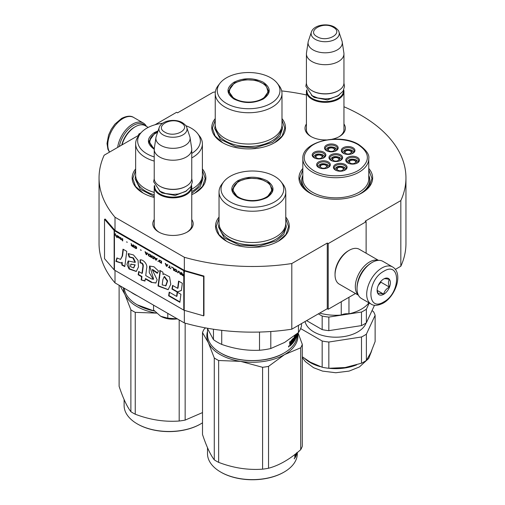 <?xml version="1.0" encoding="UTF-8"?>
<svg xmlns="http://www.w3.org/2000/svg" width="505" height="505" viewBox="0 0 505 505"><rect width="100%" height="100%" fill="white"/><g stroke="black" fill="none" stroke-linecap="round" stroke-linejoin="round"><path stroke-width="0.76" d="M115.014 270.427L115.014 282.901A153.451 88.596 180 0 1 99.049 243.549L99.049 177.893A153.451 88.596 180 0 0 115.014 217.245L184.344 257.272A153.451 88.596 180 0 0 291.802 263.534L327.272 243.056L328.218 243.606L366.125 221.72L365.178 221.171L400.831 200.586L400.831 266.242L395.339 269.411M154.984 124.773L176.592 112.293L177.539 112.842L213.198 92.257A153.451 88.596 180 0 1 215.351 91.935M281.689 90.919A153.451 88.596 180 0 1 306.421 94.953M343.949 106.751A153.451 88.596 180 0 1 405.951 177.893A153.451 88.596 180 0 1 400.831 200.586M139.538 134.671L138.686 134.178L140.964 132.865M139.374 134.879L104.169 155.205A153.451 88.596 180 0 0 99.049 177.893M191.755 219.505A20.181 11.653 180 0 1 187.267 232.035L187.267 232.035A20.181 11.653 180 0 1 158.721 232.035A20.181 11.653 180 0 1 154.227 219.505M343.949 123.978A20.181 11.653 180 0 1 339.455 136.508L339.455 136.508A20.181 11.653 180 0 1 332.138 139.21M326.337 139.904A20.181 11.653 180 0 1 310.916 136.508A20.181 11.653 180 0 1 306.421 123.978M302.83 168.436A36.852 21.279 -0 0 0 309.735 192.992A36.852 21.279 -0 0 0 361.858 192.992A36.852 21.279 -0 0 0 368.764 168.436M215.244 118.58A36.852 21.279 -0 0 0 222.553 142.662A36.852 21.279 -0 0 0 274.676 142.662A36.852 21.279 -0 0 0 281.986 118.58M135.643 168.916A36.852 21.279 -0 0 0 142.953 192.992A36.852 21.279 -0 0 0 154.227 197.442M191.755 194.69A36.852 21.279 -0 0 0 195.075 192.992A36.852 21.279 -0 0 0 202.385 168.916M219.037 217.062A36.852 21.279 -0 0 0 226.347 241.144A36.852 21.279 -0 0 0 278.463 241.144A36.852 21.279 -0 0 0 285.773 217.062M405.951 177.893L405.951 243.549A153.451 88.596 180 0 1 400.831 266.242M138.686 134.178L138.686 135.277M115.014 217.245L115.014 230.375A0.802 0.467 180 0 1 114.862 230.255L105.242 219.05L104.522 219.252L104.522 258.648L114.143 269.853A1.61 0.928 0 0 0 114.446 270.099L183.776 310.12A1.61 0.928 0 0 0 184.199 310.297L203.61 315.852L203.61 276.462L184.199 270.907A1.61 0.928 180 0 1 183.776 270.731L114.446 230.703A1.61 0.928 180 0 1 114.143 230.457L104.522 219.252M184.344 310.341L184.344 322.929L115.014 282.901M184.344 257.272L184.344 270.402L115.014 230.375M291.802 263.534L291.802 329.191A153.451 88.596 180 0 1 184.344 322.929M291.802 329.191L327.272 308.713L327.272 243.056M328.218 243.606L328.218 309.262L327.272 308.713M355.495 293.512L328.218 309.262M366.125 221.72L366.125 253.22M191.755 223.885A18.843 10.876 180 0 1 191.837 224.895A18.843 10.876 180 0 1 186.774 232.313M159.208 232.313A18.843 10.876 180 0 1 154.151 224.895A18.843 10.876 180 0 1 154.227 223.885M343.949 128.358A18.843 10.876 180 0 1 344.025 129.362A18.843 10.876 180 0 1 338.969 136.786M311.402 136.786A18.843 10.876 180 0 1 306.339 129.362A18.843 10.876 180 0 1 306.421 128.358M368.764 175.355A34.043 19.651 180 0 1 369.837 180.247A34.043 19.651 180 0 1 360.822 193.566M302.83 175.355A34.043 19.651 -0 0 0 301.756 180.247A34.043 19.651 -0 0 0 310.771 193.566M222.793 142.795L215.124 136.066L212.428 128.163L215.244 120.083M281.986 120.083L284.801 128.163L282.106 136.066L274.436 142.795M309.975 193.131L302.306 186.402L299.616 178.499L302.83 169.888M368.764 169.888L371.983 178.499L369.294 186.402L361.618 193.131M285.773 218.564L288.589 226.644L285.899 234.547L278.223 241.276M226.587 241.276L218.911 234.547L216.222 226.644L219.037 218.564M202.385 170.419L205.194 178.499L202.505 186.402L194.835 193.131M143.193 193.131L135.517 186.402L132.828 178.499L135.643 170.419M119.344 146.444A20.37 11.76 -60 0 1 133.383 125.423A20.37 11.76 -60 0 1 145.093 125.612M117.659 147.416A21.444 12.379 -60 0 1 132.619 124.11A21.444 12.379 -60 0 1 143.344 123.05A21.444 12.379 -60 0 1 146.406 126.364M392.574 266.943L382.91 261.363A21.444 12.379 120 0 0 372.185 262.423L371.427 262.865A20.37 11.76 120 0 0 357.029 287.812L357.029 288.69A21.444 12.379 120 0 0 361.466 298.505L371.131 304.086C373.845 306.036 377.86 305.721 383.194 303.151C395.667 296.328 403.571 273.205 392.574 266.943A21.444 12.379 120 0 0 381.856 268.003A21.444 12.379 120 0 0 367.848 286.903A21.444 12.379 120 0 0 371.131 304.086M371.427 262.865L372.185 262.423A21.444 12.379 120 0 0 357.029 288.69M383.749 271.286C366.636 280.224 366.636 312.759 383.749 301.927C400.863 292.995 400.863 260.46 383.749 271.286M383.749 278.949A9.38 5.416 120 0 0 377.115 290.438A9.38 5.416 120 0 0 383.749 294.27A9.38 5.416 120 0 0 390.384 282.781A9.38 5.416 120 0 0 383.749 278.949M377.134 289.876L377.992 293.645C378.718 293.134 380.612 293.304 383.68 294.15C384.406 291.114 386.3 288.759 389.368 287.074C388.194 283.873 388.194 281.348 389.368 279.492C386.3 278.646 384.406 278.482 383.68 278.987M383.68 294.15L377.178 290.394M389.368 287.074L380.909 282.194L380.909 281.329M380.025 282.415A8.042 4.64 120 0 1 378.258 285.476L380.909 282.194M148.218 127.412L145.326 125.745A20.105 11.609 120 0 0 135.277 126.742L134.33 127.285A18.761 10.832 120 0 0 121.737 145.061M134.33 127.285L135.277 126.742A20.105 11.609 120 0 0 122.014 144.897M378.207 260.391A20.105 11.609 120 0 0 369.534 261.988A20.105 11.609 120 0 0 356.783 278.514A20.105 11.609 120 0 0 358.272 294.92M378.51 260.372L359.308 249.281A20.105 11.609 120 0 0 349.258 250.278L348.305 250.827A18.761 10.832 120 0 0 335.042 273.805L335.042 274.897A20.105 11.609 120 0 0 339.202 284.1L358.405 295.191M349.258 250.278A20.105 11.609 120 0 0 349.252 250.278A20.105 11.609 120 0 0 335.042 274.897M367.823 265.472A18.761 10.832 120 0 0 357.483 283.387M343.949 130.372L343.949 91.506A18.761 10.832 -0 0 1 332.366 101.511A18.761 10.832 -0 0 1 311.92 99.163A18.761 10.832 180 0 1 306.421 91.506A18.761 10.832 180 0 1 306.623 89.922M343.949 91.506A18.761 10.832 -0 0 0 343.747 89.922M343.394 90.641A18.224 10.523 -0 0 1 332.498 100.703A18.224 10.523 -0 0 1 312.298 98.507A18.224 10.523 180 0 1 306.971 90.641M312.298 90.849L311.92 90.629L312.298 90.849A18.224 10.523 -0 0 0 338.072 90.849A18.224 10.523 -0 0 0 338.262 90.736M338.072 90.849L338.451 90.629A18.761 10.832 -0 0 1 311.92 90.629A18.761 10.832 180 0 1 306.421 82.971L306.421 53.865A18.761 10.832 180 0 1 306.491 52.924L308.132 42.06A17.119 9.885 180 0 1 308.378 41.044L311.383 32.061A14.058 8.118 0 0 0 315.246 39.34A14.058 8.118 -0 0 0 331.779 40.766A14.058 8.118 -0 0 0 338.988 32.061L341.992 41.044A17.119 9.885 -0 0 1 342.238 42.06L343.873 52.924A18.761 10.832 -0 0 1 343.949 53.865A18.761 10.832 -0 0 1 332.366 63.87A18.761 10.832 -0 0 1 311.92 61.522A18.761 10.832 180 0 1 306.421 53.865M338.451 90.629A18.761 10.832 -0 0 0 343.949 82.971L343.949 53.865M342.238 42.06A17.119 9.885 -0 0 1 332.416 51.876A17.119 9.885 -0 0 1 313.081 49.907A17.119 9.885 180 0 1 308.132 42.06M191.755 225.899L191.755 187.033A18.761 10.832 -0 0 1 180.171 197.038A18.761 10.832 -0 0 1 159.725 194.69A18.761 10.832 180 0 1 154.227 187.033A18.761 10.832 180 0 1 154.429 185.449M191.755 187.033A18.761 10.832 -0 0 0 191.553 185.449M191.206 186.168A18.224 10.523 -0 0 1 180.304 196.23A18.224 10.523 -0 0 1 160.104 194.034A18.224 10.523 180 0 1 154.782 186.168M160.104 186.377L159.725 186.156L160.104 186.377A18.224 10.523 -0 0 0 185.878 186.377A18.224 10.523 -0 0 0 186.067 186.263M185.878 186.377L186.257 186.156A18.761 10.832 -0 0 1 159.725 186.156A18.761 10.832 180 0 1 154.227 178.499L154.227 149.392A18.761 10.832 180 0 1 154.303 148.451L155.938 137.587A17.119 9.885 180 0 1 156.184 136.571L159.189 127.588A14.058 8.118 0 0 0 163.052 134.867A14.058 8.118 -0 0 0 179.584 136.293A14.058 8.118 -0 0 0 186.793 127.588L189.798 136.571A17.119 9.885 -0 0 1 190.044 137.587L191.685 148.451A18.761 10.832 -0 0 1 191.755 149.392A18.761 10.832 -0 0 1 180.171 159.397A18.761 10.832 -0 0 1 159.725 157.049A18.761 10.832 180 0 1 154.227 149.392M186.257 186.156A18.761 10.832 -0 0 0 191.755 178.499L191.755 149.392M190.044 137.587A17.119 9.885 -0 0 1 180.222 147.403A17.119 9.885 -0 0 1 160.887 145.434A17.119 9.885 180 0 1 155.938 137.587M160.672 316.263C165.476 318.863 171.088 319.728 177.501 318.863L167.786 318.169L160.672 316.263L153.558 309.956L153.558 305.153M167.786 313.365L167.786 318.169M324.387 157.276A5.359 3.093 -0 0 0 324.387 157.213C324.646 156.727 324.09 155.919 322.708 154.782C317.904 153.217 314.893 154.025 313.662 157.213A5.359 3.093 -0 0 0 313.668 157.276M323.238 158.134L322.436 154.808L316.111 154.555L314.811 158.134M316.843 158.033A3.08 1.78 180 0 1 315.941 156.777A3.08 1.78 180 0 1 317.847 155.13A3.08 1.78 180 0 1 321.205 155.515A3.08 1.78 -0 0 1 322.108 156.777A3.08 1.78 -0 0 1 320.202 158.418A3.08 1.78 -0 0 1 316.843 158.033M341.159 159.851A5.359 3.093 -0 0 0 341.159 159.782C341.424 159.302 340.862 158.488 339.48 157.352C334.676 155.786 331.665 156.601 330.44 159.782A5.359 3.093 -0 0 0 330.44 159.851M340.01 160.704L339.209 157.377L332.89 157.124L331.583 160.704M333.616 160.603A3.08 1.78 180 0 1 332.713 159.346A3.08 1.78 180 0 1 334.619 157.705A3.08 1.78 180 0 1 337.978 158.09A3.08 1.78 -0 0 1 338.88 159.346A3.08 1.78 -0 0 1 336.98 160.994A3.08 1.78 -0 0 1 333.616 160.603M345.609 169.535A5.359 3.093 -0 0 0 345.616 169.472C345.874 168.986 345.313 168.171 343.93 167.035C339.133 165.47 336.115 166.284 334.891 169.472A5.359 3.093 -0 0 0 334.891 169.535M344.467 170.387L343.665 167.06L337.34 166.808L336.04 170.387M338.072 170.292A3.08 1.78 180 0 1 337.17 169.03A3.08 1.78 180 0 1 339.07 167.389A3.08 1.78 180 0 1 342.434 167.774A3.08 1.78 -0 0 1 343.337 169.03A3.08 1.78 -0 0 1 341.43 170.677A3.08 1.78 -0 0 1 338.072 170.292M353.475 152.737A5.359 3.093 -0 0 0 353.481 152.674C353.74 152.188 353.178 151.374 351.796 150.237C346.998 148.678 343.987 149.486 342.756 152.674A5.359 3.093 -0 0 0 342.756 152.737M352.332 153.589L351.53 150.263L345.205 150.017L343.905 153.589M345.938 153.495A3.08 1.78 180 0 1 345.035 152.232A3.08 1.78 180 0 1 346.941 150.591A3.08 1.78 180 0 1 350.3 150.976A3.08 1.78 -0 0 1 351.202 152.232A3.08 1.78 -0 0 1 349.296 153.88A3.08 1.78 -0 0 1 345.938 153.495M336.702 150.168A5.359 3.093 -0 0 0 336.702 150.099C336.968 149.619 336.406 148.805 335.023 147.668C330.226 146.103 327.208 146.917 325.984 150.099A5.359 3.093 -0 0 0 325.984 150.168M335.56 151.02L334.758 147.694L328.433 147.441L327.133 151.02M329.165 150.919A3.08 1.78 180 0 1 328.263 149.663A3.08 1.78 180 0 1 330.163 148.022A3.08 1.78 180 0 1 333.521 148.407A3.08 1.78 -0 0 1 334.43 149.663A3.08 1.78 -0 0 1 332.524 151.304A3.08 1.78 -0 0 1 329.165 150.919M357.931 162.421A5.359 3.093 -0 0 0 357.931 162.357C358.197 161.871 357.635 161.063 356.252 159.921C351.448 158.362 348.437 159.17 347.213 162.357A5.359 3.093 -0 0 0 347.213 162.421M356.783 163.273L355.981 159.946L349.662 159.7L348.355 163.273M350.394 163.178A3.08 1.78 180 0 1 349.492 161.916A3.08 1.78 180 0 1 351.392 160.274A3.08 1.78 180 0 1 354.75 160.659A3.08 1.78 -0 0 1 355.653 161.916A3.08 1.78 -0 0 1 353.752 163.563A3.08 1.78 -0 0 1 350.394 163.178M328.837 166.959A5.359 3.093 -0 0 0 328.837 166.896C329.102 166.41 328.54 165.602 327.158 164.466C322.36 162.9 319.343 163.715 318.118 166.896A5.359 3.093 -0 0 0 318.118 166.959M327.695 167.818L326.893 164.491L320.568 164.239L319.267 167.818M321.3 167.717A3.08 1.78 180 0 1 320.397 166.461A3.08 1.78 180 0 1 322.297 164.813A3.08 1.78 180 0 1 325.656 165.204A3.08 1.78 -0 0 1 326.558 166.461A3.08 1.78 -0 0 1 324.658 168.102A3.08 1.78 -0 0 1 321.3 167.717M331.267 160.552A6.028 3.484 180 0 1 329.765 158.254A6.028 3.484 180 0 1 331.533 155.792A6.028 3.484 180 0 1 338.104 155.035A6.028 3.484 180 0 1 341.828 158.254A6.028 3.484 180 0 1 340.332 160.552M330.964 154.808A6.836 3.945 180 0 1 340.629 154.808A6.836 3.945 180 0 1 340.629 160.388L340.629 160.388A6.836 3.945 180 0 1 330.964 160.388A6.836 3.945 180 0 1 330.964 154.808M343.589 153.438A6.028 3.484 180 0 1 342.087 151.14A6.028 3.484 180 0 1 343.855 148.678A6.028 3.484 180 0 1 350.426 147.921A6.028 3.484 180 0 1 354.15 151.14A6.028 3.484 180 0 1 352.648 153.438M343.286 147.694A6.836 3.945 180 0 1 352.951 147.694A6.836 3.945 180 0 1 352.951 153.274L352.951 153.274A6.836 3.945 180 0 1 343.286 153.274A6.836 3.945 180 0 1 343.286 147.694M348.04 163.121A6.028 3.484 180 0 1 346.544 160.824A6.028 3.484 180 0 1 348.305 158.362A6.028 3.484 180 0 1 354.882 157.611A6.028 3.484 180 0 1 358.601 160.824A6.028 3.484 180 0 1 357.104 163.121M347.737 157.377A6.836 3.945 180 0 1 357.407 157.377A6.836 3.945 180 0 1 357.407 162.957L357.407 162.957A6.836 3.945 180 0 1 347.737 162.957A6.836 3.945 180 0 1 347.737 157.377M335.875 150.869A6.028 3.484 -0 0 0 337.378 148.571A6.028 3.484 -0 0 0 333.653 145.352A6.028 3.484 -0 0 0 327.082 146.109A6.028 3.484 -0 0 0 325.315 148.571A6.028 3.484 -0 0 0 326.811 150.869M336.178 150.705L336.178 150.705A6.836 3.945 -0 0 0 336.178 145.124A6.836 3.945 -0 0 0 326.514 145.124A6.836 3.945 -0 0 0 326.514 150.705A6.836 3.945 -0 0 0 336.178 150.705M328.01 167.666A6.028 3.484 -0 0 0 329.512 165.369A6.028 3.484 -0 0 0 325.788 162.149A6.028 3.484 -0 0 0 319.217 162.9A6.028 3.484 -0 0 0 317.449 165.369A6.028 3.484 -0 0 0 318.945 167.666M318.649 161.916A6.836 3.945 -0 0 0 318.649 167.502A6.836 3.945 -0 0 0 328.313 167.502L328.313 167.502A6.836 3.945 -0 0 0 328.313 161.916A6.836 3.945 -0 0 0 318.649 161.916M344.782 170.236A6.028 3.484 -0 0 0 346.285 167.938A6.028 3.484 -0 0 0 342.56 164.718A6.028 3.484 -0 0 0 335.989 165.476A6.028 3.484 -0 0 0 334.222 167.938A6.028 3.484 -0 0 0 335.724 170.236M335.421 164.491A6.836 3.945 -0 0 0 335.421 170.071A6.836 3.945 -0 0 0 345.085 170.071L345.085 170.071A6.836 3.945 -0 0 0 345.085 164.491A6.836 3.945 -0 0 0 335.421 164.491M314.495 157.977A6.028 3.484 180 0 1 312.993 155.679A6.028 3.484 180 0 1 314.76 153.217A6.028 3.484 180 0 1 321.332 152.466A6.028 3.484 180 0 1 325.056 155.679A6.028 3.484 180 0 1 323.553 157.977M323.856 157.812A6.836 3.945 180 0 1 314.192 157.812A6.836 3.945 180 0 1 314.192 152.232A6.836 3.945 180 0 1 323.856 152.232A6.836 3.945 180 0 1 323.856 157.812L323.856 157.812M358.165 144.682C345.824 137.126 322.55 137.751 311.465 145.932C301.201 154.416 301.857 162.61 313.435 170.507C325.776 178.063 349.05 177.444 360.128 169.263C370.399 160.779 369.742 152.586 358.165 144.682M302.83 175.563A33.904 19.575 -0 0 0 301.889 180.14A33.904 19.575 -0 0 0 311.825 193.983A33.904 19.575 180 0 0 313.592 194.93M302.83 158.69L302.83 178.814A32.97 19.032 -0 0 0 312.488 192.272A32.97 19.032 180 0 0 348.412 196.394A32.97 19.032 180 0 0 368.764 178.814L368.764 158.69C369.647 154.745 366.333 150.054 358.834 144.619C339.972 132.657 301.649 141.501 302.83 158.69A32.97 19.032 -0 0 0 312.488 172.148A32.97 19.032 -0 0 0 348.412 176.277A32.97 19.032 -0 0 0 368.764 158.69M368.764 175.563A33.904 19.575 180 0 1 369.704 180.14A33.904 19.575 180 0 1 358.001 194.93M341.254 301.731L341.254 315.032A36.183 20.888 180 0 1 319.69 313.087M348.961 297.281L348.961 313.839A8.579 4.949 -0 0 0 341.254 315.032M368.909 302.804A36.183 20.888 180 0 1 348.961 313.839M344.265 367.653A36.183 20.888 -0 0 0 345.161 367.52A36.183 20.888 -0 0 0 345.59 367.451M302.306 356.757L310.209 362.11L322.165 367.242A39.939 23.06 -0 0 0 328.837 368.278L345.161 367.52L361.492 363.228A39.939 23.06 -0 0 0 364.036 361.877A39.939 23.06 -0 0 0 366.377 360.406L366.377 334.159L375.127 315.309L375.127 341.55L370.752 352.749L366.377 360.406M361.492 363.228L361.492 336.98A39.939 23.06 -0 0 0 364.036 335.629A39.939 23.06 -0 0 0 366.377 334.159M366.377 309.212L366.377 322.777A39.939 23.06 180 0 1 364.036 324.254A39.939 23.06 180 0 1 361.492 325.599L361.492 312.033A39.939 23.06 -0 0 0 364.036 310.682A39.939 23.06 -0 0 0 366.377 309.212L369.256 303M366.377 322.777L374.521 305.228M361.492 312.033L328.837 317.083L328.837 330.649L361.492 325.599M328.837 330.649A39.939 23.06 -0 0 1 322.165 329.62L322.165 316.048A39.939 23.06 -0 0 0 328.837 317.083M322.165 316.048L318.358 313.857M322.165 329.62L306.611 320.637M366.112 322.96A30.956 17.871 180 0 1 357.691 331.968A30.956 17.871 -0 0 1 325.738 336.229A30.956 17.871 -0 0 1 305.077 321.527M371.989 310.676L373.334 311.452A39.939 23.06 180 0 1 375.127 315.309M298.259 333.388L298.259 332.713M322.165 367.242L322.165 341.001L300.639 328.572M322.165 341.001A39.939 23.06 -0 0 0 328.837 342.03L361.492 336.98M328.837 368.278L328.837 342.03M263.206 99.056C253.478 103.67 243.751 103.67 234.023 99.056C226.019 93.438 226.019 87.82 234.023 82.201C243.751 77.587 253.478 77.587 263.206 82.201C271.21 87.82 271.21 93.438 263.206 99.056L263.155 99.087M215.244 93.476L215.244 124.767A33.368 19.266 180 0 0 235.841 142.568A33.368 19.266 180 0 0 272.214 138.395A33.368 19.266 0 0 0 281.986 124.767L281.986 93.476A33.368 19.266 0 0 0 279.076 85.61L277.239 83.237A31.36 18.104 0 0 0 226.442 77.827A31.36 18.104 180 0 0 219.991 83.237L218.154 85.61A33.368 19.266 180 0 0 215.244 93.476A33.368 19.266 180 0 0 235.841 111.27A33.368 19.266 180 0 0 272.214 107.098A33.368 19.266 0 0 0 281.986 93.476M219.991 83.237A31.36 18.104 180 0 0 230.829 105.539A31.36 18.104 180 0 0 270.787 103.43A31.36 18.104 0 0 0 277.239 83.237M234.213 99.163L228.512 91.064L234.402 82.858L244.691 79.683L256.306 80.346L265.327 84.619L268.717 91.064L263.023 99.157M228.992 91.171L228.645 92.377M268.584 92.377L268.237 91.171M281.986 124.994L282.535 128.504L279.953 135.996L272.599 142.347L255.233 147.706L235.633 146.595L220.414 139.38L214.694 128.504L215.244 124.994M262.209 98.822A19.228 11.104 180 0 1 238.265 100.331A19.228 11.104 180 0 1 230.558 87.157A19.228 11.104 180 0 1 235.021 83.123A19.228 11.104 0 0 1 266.672 87.157A19.228 11.104 0 0 1 262.209 98.822M228.853 93.191A19.771 11.413 180 0 1 228.847 92.888L230.558 87.157M268.376 93.191A19.771 11.413 0 0 0 268.382 92.888L266.672 87.157M297.3 333.508L297.3 334.645A44.895 25.919 180 0 1 284.151 352.976L283.772 353.191C267.442 363.12 237.369 363.12 221.038 353.191L220.66 352.976A44.895 25.919 180 0 1 207.511 334.645L207.511 328.673M267 197.537C257.272 202.151 247.538 202.151 237.811 197.537C229.813 191.919 229.813 186.301 237.811 180.683C247.538 176.068 257.272 176.068 267 180.683C274.998 186.301 274.998 191.919 267 197.537L266.943 197.569M219.037 191.957L219.037 223.248A33.368 19.266 180 0 0 239.635 241.049A33.368 19.266 180 0 0 276.001 236.877A33.368 19.266 0 0 0 285.773 223.248L285.773 191.957A33.368 19.266 0 0 0 282.869 184.091L281.032 181.718A31.36 18.104 0 0 0 230.23 176.308A31.36 18.104 180 0 0 223.778 181.718L221.941 184.091A33.368 19.266 180 0 0 219.037 191.957A33.368 19.266 180 0 0 239.635 209.758A33.368 19.266 180 0 0 276.001 205.579A33.368 19.266 0 0 0 285.773 191.957M223.778 181.718A31.36 18.104 180 0 0 234.623 204.02A31.36 18.104 180 0 0 274.581 201.912A31.36 18.104 0 0 0 281.032 181.718M238.007 197.644L232.3 189.545L238.19 181.339L248.485 178.164L260.1 178.827L269.121 183.1L272.511 189.545L266.817 197.638M232.78 189.659L232.433 190.858M272.378 190.858L272.031 189.659M213.457 329.228L213.457 339.644L207.309 328.218M221.72 330.346L221.72 344.416A49.585 28.627 180 0 1 213.457 339.644M296.763 334.985L296.934 335.099A44.895 25.919 180 0 1 295.772 338.508L295.665 338.495M283.772 353.191L284.151 352.976A44.895 25.919 180 0 1 220.66 352.976L221.038 353.191M297.098 333.672L297.054 334.506L297.054 333.704M296.984 334.499L296.833 334.714A44.895 25.919 180 0 1 296.397 336.172L296.189 336.147M297.192 333.597A44.895 25.919 180 0 1 297.079 334.379L297.117 333.66M292.079 341.632A44.358 25.61 180 0 0 292.433 341.216L292.919 341.348A44.895 25.919 180 0 1 292.079 342.314L292.079 341.5A44.895 25.919 180 0 0 292.919 340.54L292.849 339.556A44.895 25.919 180 0 1 291.524 341.014L291.448 344.599A44.895 25.919 180 0 1 289.927 346.032L290.047 343.873L289.687 343.741M290.047 343.873L289.687 343.684L290.047 343.873M289.807 341.828L289.807 342.807L290.489 343.097L290.255 341.43A44.895 25.919 180 0 1 289.687 341.929L289.687 343.684M293.14 338.382L293.19 338.325A44.895 25.919 180 0 1 291.246 340.49L291.025 342.586L290.489 343.097M292.875 338.71L292.875 339.53M292.875 340.591L292.875 341.342M293.367 338.445L293.367 341.607L292.919 341.487M294.655 338.116L295.166 338.211L295.116 338.975A44.895 25.919 180 0 1 294.144 340.54L294.144 337.037L293.367 341.607M294.144 340.54L293.765 340.452M294.604 338.072A44.358 25.61 180 0 1 294.371 338.476M295.116 338.167A44.895 25.919 180 0 1 294.522 339.164L294.377 339.133M295.772 338.508L295.621 335.326A44.895 25.919 180 0 1 294.781 336.867L294.371 337.012L294.522 339.164M295.324 335.099A44.895 25.919 180 0 1 294.522 336.469L294.371 337.037M295.88 334.657L295.665 335.819M296.189 334.411L296.189 335.112A44.895 25.919 180 0 1 295.88 335.85L295.873 335.882M296.397 334.241L296.397 336.172M296.858 334.493L296.858 333.868A44.895 25.919 180 0 1 296.473 335.131L296.473 334.323A44.895 25.919 180 0 0 296.542 334.127M295.621 335.326L295.236 335.263M294.724 337.081L294.781 337.94L294.371 337.82M295.349 336.936L295.349 336.936A44.895 25.919 180 0 1 294.781 337.94M294.952 337.643L294.952 338.135M295.305 337.018L295.349 339.366A44.895 25.919 180 0 1 291.846 344.183L291.846 343.375A44.895 25.919 180 0 0 292.849 342.245L292.919 341.348M294.106 340.534A44.358 25.61 180 0 1 293.765 341.058M293.67 341.203A44.358 25.61 180 0 1 291.846 343.52M292.849 339.556L292.363 339.417A44.358 25.61 180 0 1 291.057 340.862L290.981 341.077M291.524 341.014L291.057 340.862M291.448 344.599L290.981 344.448A44.358 25.61 180 0 1 289.687 345.679M291.448 341.228L291.025 341.096M290.981 342.636L290.981 343.381M295.917 337.378L296.189 335.92A44.895 25.919 180 0 1 295.88 336.658L295.665 337.302M296.189 335.92L295.665 335.85A44.358 25.61 180 0 1 295.665 335.857M290.261 344.814L289.895 344.681A44.358 25.61 180 0 0 289.908 344.669M290.255 344.795L290.255 344.12A44.895 25.919 180 0 0 291.025 343.4L291.025 344.208A44.895 25.919 180 0 1 290.35 344.846L289.895 344.681M291.025 343.4L290.564 343.242A44.358 25.61 180 0 1 289.939 343.836M290.255 344.12L289.933 344M289.807 344.214L289.807 344.631M289.283 346.032L288.45 346.708L289.043 345.938M288.582 346.998L288.607 346.443M296.984 333.761L296.934 335.099M298.455 325.346L298.455 332.549A49.585 28.627 0 0 0 301.479 326.028L301.479 323.604M298.455 332.549L284.624 342.428L270.794 348.519A49.585 28.627 180 0 1 259.507 350.262C246.907 350.823 234.314 348.873 221.72 344.416M259.507 332.05L259.507 350.262M270.794 331.514L270.794 348.519M289.043 345.856L288.727 346.878L288.911 345.799M285.773 223.475L286.322 226.985L283.741 234.478L276.386 240.828L259.021 246.188L239.427 245.077L224.207 237.861L218.488 226.985L219.037 223.475M205.573 327.897L204.102 329.172A50.929 29.404 180 0 0 202.505 332.612L208.395 342.769A45.564 26.304 0 0 0 220.186 354.56A45.564 26.304 0 0 0 240.614 361.372L218.646 360.501L218.646 462.365C233.291 467.971 247.936 470.231 262.581 469.164A50.929 29.404 -0 0 0 268.54 468.242L268.54 366.371A50.929 29.404 0 0 1 262.581 367.293L262.581 469.164M207.511 331.463A45.564 26.304 180 0 0 208.395 342.769L214.278 357.982A50.929 29.404 0 0 0 216.393 359.276A50.929 29.404 0 0 0 218.646 360.501M221.038 472.251L220.66 472.03L221.038 472.251A44.358 25.61 0 0 0 283.772 472.251A44.358 25.61 0 0 0 283.962 472.137M202.505 332.612L202.505 434.477C206.431 446.269 210.358 454.727 214.278 459.847L214.278 357.982M262.581 367.293L240.614 361.372A45.564 26.304 0 0 0 284.624 354.56L268.54 366.371M298.051 332.883L302.306 344.359A50.929 29.404 0 0 1 300.709 347.806L284.624 354.56A45.564 26.304 0 0 0 297.716 333.167M300.709 347.806L300.709 449.671C289.984 459.197 279.265 465.389 268.54 468.242M218.646 462.365A50.929 29.404 -0 0 1 216.393 461.147A50.929 29.404 180 0 1 214.278 459.847M300.709 449.671A50.929 29.404 0 0 0 302.306 446.231L302.306 344.359M283.772 472.251L284.151 472.03A44.895 25.919 0 0 1 220.66 472.03A44.895 25.919 180 0 1 207.511 453.698L207.511 447.727M284.151 472.03A44.895 25.919 0 0 0 297.3 453.698L297.3 452.562M295.267 456.665A44.895 25.919 0 0 0 295.633 455.946L295.633 455.138A44.895 25.919 0 0 1 295.217 455.952L295.267 456.665L294.888 456.57L294.895 455.693M294.888 455.579L294.888 454.494M295.337 455.087L295.633 453.907M295.217 454.26L294.888 454.74M294.832 454.809L295.122 454.241M296.549 453.174L296.517 453.78A44.895 25.919 0 0 1 296.056 455.018L296.056 455.826A44.895 25.919 0 0 0 296.99 452.815M296.17 453.484L296.17 453.932A44.895 25.919 0 0 0 296.41 453.288M294.895 457.877L295.027 457.902A44.895 25.919 0 0 0 295.854 456.293L295.488 456.236M294.888 457.126A44.358 25.61 0 0 0 295.122 456.672M295.854 456.293L295.854 453.73M294.926 456.249A44.358 25.61 0 0 0 295.09 455.927M295.633 455.138L295.122 455.055A44.358 25.61 0 0 1 294.888 455.51M295.027 457.902L294.888 456.589L295.217 456.659M296.877 452.512L296.725 453.029M294.364 458.06L294.32 458.894L294.295 458.041M266.002 197.303A19.228 11.104 180 0 1 242.059 198.812A19.228 11.104 180 0 1 234.352 185.638A19.228 11.104 180 0 1 238.808 181.604A19.228 11.104 0 0 1 270.459 185.638A19.228 11.104 0 0 1 266.002 197.303M232.647 191.673A19.771 11.413 180 0 1 232.635 191.37L234.352 185.638M272.163 191.673A19.771 11.413 0 0 0 272.17 191.37L270.459 185.638M154.625 311.162L137.265 304.831A44.895 25.919 180 0 1 124.211 288.21M191.755 189.205A33.368 19.266 180 0 0 192.607 188.725A33.368 19.266 0 0 0 202.385 175.102L202.385 143.811A33.368 19.266 0 0 0 199.475 135.946L197.638 133.572A31.36 18.104 0 0 0 185.827 125.682M191.755 157.907A33.368 19.266 180 0 0 192.607 157.434A33.368 19.266 0 0 0 202.385 143.811M191.755 153.432A31.36 18.104 0 0 0 197.638 133.572M162.679 123.233A31.36 18.104 0 0 0 146.835 128.163A31.36 18.104 180 0 0 140.384 133.572L138.547 135.946A33.368 19.266 180 0 0 135.643 143.811A33.368 19.266 180 0 0 154.227 161.082M154.233 149.265L148.912 141.4L154.795 133.194L157.787 131.773M149.392 141.507L149.038 142.713M154.416 149.392C146.418 143.773 146.418 138.155 154.416 132.537L158.097 130.852M154.227 156.929A31.36 18.104 180 0 1 140.384 133.572M154.227 192.38A33.368 19.266 180 0 1 135.643 175.102L135.643 143.811M137.568 295.924A49.585 28.627 180 0 1 130.669 291.934M154.505 311.029A44.895 25.919 180 0 1 137.265 304.831L137.644 305.045M202.379 175.33L202.928 178.839L200.346 186.332L191.755 193.364M154.227 196.464L140.276 189.236L135.094 178.839L135.643 175.33M120.095 285.83L125 294.623A45.564 26.304 0 0 0 136.792 306.415A45.564 26.304 0 0 0 156.55 313.119L135.252 312.355L135.252 414.22C149.897 419.819 164.542 422.085 179.187 421.019A50.929 29.404 -0 0 0 185.152 420.097L185.152 323.156M123.447 287.768A45.564 26.304 180 0 0 125 294.623L130.883 309.83A50.929 29.404 0 0 0 133.004 311.13A50.929 29.404 0 0 0 135.252 312.355M137.644 424.099L137.265 423.884L137.644 424.099A44.358 25.61 0 0 0 200.378 424.099A44.358 25.61 0 0 0 200.567 423.992M119.111 285.262L119.111 386.331C123.037 398.123 126.963 406.582 130.883 411.701L130.883 309.83M202.505 412.585L185.152 420.097M179.187 319.949L179.187 421.019M135.252 414.22A50.929 29.404 -0 0 1 133.004 412.995A50.929 29.404 180 0 1 130.883 411.701M200.378 424.099L200.756 423.884A44.895 25.919 0 0 1 137.265 423.884A44.895 25.919 180 0 1 124.116 405.553L124.116 399.581M200.756 423.884A44.895 25.919 0 0 0 202.505 422.818M154.303 148.457A19.228 11.104 180 0 1 150.957 137.493A19.228 11.104 180 0 1 155.414 133.459A19.228 11.104 0 0 1 157.585 132.379M149.253 143.527A19.771 11.413 180 0 1 149.246 143.224L150.957 137.493M181.97 272.971L182.444 274.095L181.724 274.316L182.166 274.859M182.677 275.332L183.965 276.09A1.338 0.776 0 0 0 184.319 276.235L184.394 276.26M182.185 274.493L183.776 275.269L183.776 275.97L182.122 274.594L182.507 274.366L183.965 275.162L183.965 276.09M181.724 274.316L182.255 275.275L183.776 276.203A1.61 0.928 0 0 0 184.199 276.374L184.199 274.19A1.61 0.928 180 0 1 183.776 274.013L183.776 275.269M183.776 274.991L182.652 274.341L181.661 272.788L182.255 274.202M183.965 273.906L183.965 274.884M122.166 256.142L120.556 259.393L116.914 257.916L115.904 261.407L121.067 263.042L121.781 262.512L121.901 265.087L124.804 266.571L126.761 251.345L123.012 249.18L122.166 256.142L122.545 255.928L120.556 259.393M128.112 253.788L129.147 257.083L132.878 257.992L135.031 262.379L128.194 260.984L126.957 264.368L129.046 269.001L136.249 271.469L138.477 266.975L138.067 260.422L133.471 254.949L128.384 253.63M151.386 278.836L145.737 275.572L146.614 268.3C147.927 264.405 143.041 259.128 140.062 259.905L140.062 262.941C141.842 262.916 142.795 263.995 142.921 266.179L141.974 273.407L138.698 271.513L138.168 274.758L141.577 276.727L141.173 279.934L144.992 281.07L145.276 278.861L151.386 282.39L155.862 283.034L157.131 279.789L152.232 269.727L157.339 273.331L158.482 270.989L153.962 266.766L149.549 266.053L149.215 272.548L153.211 279.322L151.386 278.836M159.801 272.719L158.027 286.019L168.152 289.687L170.772 284.208L169.56 276.835L163.936 273.843L163.014 274.575L162.907 272.182L159.801 270.39L159.801 272.719L160.18 272.498L158.406 285.798L168.234 289.636M171.965 289.068L177.173 292.073L181.396 290.495L182.318 283.248L178.568 281.083L177.64 288.323L172.565 285.394L171.965 289.068L172.344 288.847L177.552 291.852L181.409 290.413M179.894 302.312L180.916 294.276L177.167 292.111L176.599 296.391L169.213 292.124L168.613 295.797L179.894 302.312M181.131 274.676L181.131 272.485L180.733 272.252L180.733 274.442L181.131 274.676M180.203 274.139L179.142 271.337L178.612 271.034L177.552 272.605L177.949 272.839L178.877 271.463L180.203 274.139M175.431 271.387L176.826 271.86L177.021 270.857L176.561 269.986L175.102 269.051L174.44 269.133L174.572 270.56L175.431 271.387L176.946 271.759M173.449 270.238L173.846 270.465L173.846 268.281L171.46 266.905L173.449 268.332L173.449 270.238L173.846 270.251M165.634 263.541L165.236 263.307L166.296 266.11L166.827 266.413L167.887 264.841L167.49 264.607L167.224 265.011L165.899 264.248L165.634 263.541M159.075 260.081L159.075 261.615L161.531 263.357L161.531 261.167L159.075 260.081M158.349 261.192L157.756 261.18L158.349 261.192M156.165 260.258L157.225 258.68L156.828 258.453L156.563 258.857L155.237 258.093L154.574 257.152L155.635 259.955L156.165 260.258M151.86 255.726L151.399 256.067L151.595 257.298L154.044 259.033L154.044 256.849L151.86 255.726M148.678 253.889L148.218 254.23L148.413 255.461L150.869 257.203L150.869 255.012L148.678 253.889M141.331 250.297L140.403 249.767L141.331 250.297M122.721 240.954L122.721 238.764L122.324 238.537L122.324 240.721L122.721 240.954M118.284 236.252L117.558 235.784L117.76 237.154L119.609 238.272L118.088 237.299L119.679 237.565L118.284 236.252M168.417 267.101L170.93 268.786L169.869 267.94L169.869 265.983L169.472 265.756L169.472 267.713L168.417 267.101M145.036 251.648L146.096 254.451L146.627 254.754L147.687 253.175L147.29 252.948L147.024 253.352L145.036 251.648M121.269 238.297L120.341 237.388L120.935 239.035L120.209 238.802L120.935 239.597L121.793 239.717L121.269 239.225L121.269 238.297M134.178 245.701L136.299 247.349L136.097 248.258L134.115 246.97L134.444 247.583L136.495 248.58L136.697 247.576L136.23 246.705L134.178 245.701M133.187 244.805L133.187 245.784L132.057 245.133L131.066 243.58L131.66 244.994L131.136 245.297L133.585 247.223L133.585 245.032L133.187 244.805M127.361 242.23L126.433 241.927M117.027 235.475L116.699 235.286L117.027 237.666L117.027 235.475M115.374 233.777L114.143 235.235A1.61 0.928 0 0 0 114.446 235.475L115.039 234.844L116.169 236.473L115.241 234.629L115.771 234.004L115.374 233.777M123.34 249.369L122.545 255.928M121.901 265.087L122.279 264.866L124.855 266.185M121.781 262.512L122.16 262.291L122.279 264.866M115.904 261.407L116.283 261.186L121.168 262.979M117.147 258.2L116.283 261.186M128.497 253.586L129.526 256.868L133.44 257.891L135.397 262.145L135.031 262.379M129.147 257.083L129.526 256.868M128.371 260.896L129.337 268.692L136.394 271.368M149.72 265.971L153.589 279.101L153.211 279.322M152.232 269.727L152.611 269.506L157.56 272.877M151.386 282.39L156.02 282.926M145.276 278.861L145.655 278.64L151.765 282.169M141.173 279.934L145.036 280.748M141.577 276.727L141.956 276.506L141.552 279.713M138.168 274.758L138.547 274.537L141.956 276.506M139.014 271.696L138.547 274.537M141.974 273.407L142.353 273.186L143.3 265.958C143.256 263.806 142.303 262.733 140.44 262.72L140.062 262.941M140.44 259.917L140.44 262.72M160.18 270.611L160.18 272.498M163.014 274.575L163.936 273.843M158.027 286.019L158.406 285.798M177.173 292.073L177.552 291.852M172.88 285.577L172.344 288.847M177.64 288.323L178.019 288.102L178.896 281.272M168.613 295.797L168.992 295.577L179.944 301.902M169.529 292.307L168.992 295.577M176.599 296.391L176.977 296.17L177.489 292.294M180.733 274.442L181.131 274.455M180.923 272.365L180.923 274.335M178.877 271.463L179.995 273.798M177.552 272.605L178.057 272.681M178.694 271.078L177.741 272.498M175.102 271.147L175.62 271.273M174.837 270.901L175.292 271.04M174.572 270.56L175.027 270.794M174.44 270.301L174.762 270.453M174.376 269.329L174.566 269.916M173.449 268.332L173.638 270.131M171.46 267.183L173.638 268.218M167.224 265.011L167.572 264.658M166.587 266.059L166.934 266.255M165.533 263.477L166.486 266.002M158.942 260.189L159.529 261.842L161.531 263.137M157.756 261.18L158.261 261.249M155.925 259.905L156.272 260.1M154.871 257.323L155.824 259.841M156.563 258.857L156.91 258.503M152.453 258.118L154.044 258.819M152.125 257.878L152.643 258.011M151.86 257.632L152.314 257.771M151.595 257.298L152.049 257.525M151.462 257.032L151.784 257.184M151.399 256.067L151.588 256.654M149.278 256.281L150.869 256.982M148.943 256.048L149.467 256.174M148.678 255.801L149.133 255.934M148.413 255.461L148.868 255.688M148.281 255.195L148.603 255.353M148.218 254.23L148.407 254.817M140.403 249.994L141.331 250.316M122.324 240.721L122.721 240.733M122.513 238.644L122.513 240.614M119.148 237.634L119.603 237.584M118.751 237.451L119.338 237.52M119.344 238.259L119.666 238.177M118.883 238.038L119.534 238.152M117.69 236.233L117.88 236.864M168.417 267.334L170.93 268.565M169.472 267.713L169.661 265.864M145.333 251.818L146.286 254.337M147.024 253.352L147.378 252.999M146.393 254.4L146.734 254.596M120.935 239.597L121.269 239.566M120.935 239.035L120.935 238.196M134.115 245.897L134.646 245.986M136.23 248.611L136.621 248.479M135.965 248.555L136.419 248.504M135.637 248.409L136.154 248.441M135.037 248.062L135.826 248.296M134.709 247.829L135.226 247.955M134.444 247.583L134.898 247.715M134.178 247.242L134.633 247.469M136.299 247.349L136.489 247.936M136.097 246.907L136.419 247.014M135.902 246.699L136.287 246.793M135.637 246.497L136.091 246.591M135.037 246.156L135.826 246.389M134.778 246.049L135.226 246.042M134.576 246.03L134.968 245.941M133.187 245.784L133.377 244.912M131.994 246.307L133.585 247.002M131.199 245.474L131.578 245.651M131.66 244.994L131.376 243.763M116.699 237.476L117.027 237.445M116.889 235.393L116.889 237.363M115.43 233.809L114.382 235.166A1.338 0.776 0 0 0 114.578 235.33M115.039 234.844L115.961 236.132M130.991 264.178L135.163 264.854L133.711 267.839M164.163 276.702L164.542 276.481L167.654 280.894L165.981 285.742L162.187 284.921L162.869 279.644L164.163 276.702L167.269 281.152L165.602 285.963M175.027 269.304L176.617 270.08L176.75 271.368L176.226 271.52L174.97 270.699L175.027 269.304M167.25 264.999L166.562 266.078L166.126 264.38M159.529 260.353L161.322 261.11L161.322 262.739L159.473 261.754L159.529 260.353M156.588 258.844L155.9 259.923L155.464 258.225M152.049 256.035L153.836 256.786L153.836 258.415L151.992 257.43L152.049 256.035M148.868 254.198L150.66 254.956L150.66 256.584L148.811 255.599L148.868 254.198M118.088 236.504L119.016 236.807L119.148 237.4L118.019 236.839L118.694 236.435M147.056 253.34L146.362 254.413L145.926 252.721M133.377 245.954L133.187 246.762L131.527 245.386L131.919 245.159L133.377 245.954L133.187 246.762M203.61 315.852L203.963 315.436L203.963 276.046L184.552 270.491A0.802 0.467 180 0 1 184.344 270.402M114.635 235.273L114.635 234.692L114.143 235.235L114.143 269.853M134.785 265.075L133.541 267.959L130.549 266.665L130.776 264.267L135.163 264.854M174.837 269.411L175.159 269.241M174.97 269.348L175.361 269.26M175.166 269.367L175.62 269.367M175.431 269.474L176.15 269.67M175.961 269.784L176.415 269.872M176.226 269.979L176.617 270.08M176.428 270.188L176.75 270.295M176.624 270.63L176.813 271.217M165.962 264.475L167.344 265.056M167.155 265.163L166.562 266.078M159.34 260.466L159.662 260.29M159.473 260.403L159.864 260.315M159.675 260.422L160.129 260.422M159.94 260.529L161.322 261.11M161.133 261.218L161.133 262.846M155.3 258.32L156.683 258.901M156.493 259.008L155.9 259.923M151.86 256.142L152.182 255.972M151.992 256.079L152.377 255.991M152.188 256.104L152.643 256.098M152.453 256.212L153.836 256.786M153.646 256.9L153.646 258.528M148.678 254.312L149 254.135M148.811 254.249L149.202 254.16M149.013 254.267L149.467 254.267M149.278 254.375L150.66 254.956M150.471 255.063L150.471 256.691M145.768 252.816L147.151 253.39M146.961 253.504L146.362 254.413M131.597 245.285L131.919 245.159M131.729 245.266L132.114 245.228M131.925 245.335L133.187 246.061M203.963 276.046L203.61 276.462M109.61 152.062A21.444 12.379 -60 0 1 122.955 118.53A21.444 12.379 -60 0 1 133.68 117.469L143.344 123.05M338.868 95.325L327.429 99.946L314.192 97.414L311.503 95.331M333.294 27.295C323.339 20.964 306.106 30.912 317.077 36.657C327.025 42.988 344.265 33.04 333.294 27.295M186.673 190.852L175.235 195.473L161.998 192.942L159.309 190.858M181.099 122.822C171.151 116.491 153.911 126.439 164.882 132.184C174.837 138.515 192.07 128.567 181.099 122.822M356.694 364.831A36.183 20.888 180 0 1 328.578 368.246M320.202 366.63A36.183 20.888 180 0 1 305.033 358.777M371.579 350.893A36.183 20.888 180 0 1 369.288 355.697M281.373 128.44A32.793 18.931 0 0 1 271.804 140.971A32.793 18.931 180 0 1 236.757 145.232A32.793 18.931 180 0 1 215.856 128.44M285.161 226.922A32.793 18.931 0 0 1 275.591 239.452A32.793 18.931 180 0 1 240.55 243.713A32.793 18.931 180 0 1 219.65 226.922M294.781 336.867L294.402 336.791M294.731 337.927L294.371 337.858M295.349 339.366L294.939 339.291M201.773 178.776A32.793 18.931 0 0 1 192.197 191.307A32.793 18.931 180 0 1 191.755 191.559M154.227 194.816A32.793 18.931 180 0 1 136.255 178.776M184.319 274.221L184.199 310.297M114.446 230.703L114.446 234.8M114.446 235.475L114.446 270.099M183.776 276.203L183.776 310.12M183.776 270.731L183.776 274.013M142.921 266.179L143.3 265.958M159.327 277.782L159.706 277.561M114.862 230.255L114.143 230.457L114.143 234.97M184.552 270.491L184.199 274.19M109.471 152.144L107.925 149.272L107.01 143.496L108.581 135.088L111.22 129.343L114.862 124.167L121.617 118.397C126.862 115.834 130.883 115.525 133.68 117.469M348.305 250.827L349.252 250.278M306.421 130.372L306.421 91.506M338.988 32.061C338.842 30.736 337.39 29.107 334.632 27.163C327.303 22.75 313.58 24.903 311.383 32.061M154.227 225.899L154.227 187.033M186.793 127.588C186.648 126.263 185.202 124.634 182.444 122.69C175.109 118.277 161.385 120.436 159.189 127.588M343.943 83.117L344.524 86.336L343.072 91.203L337.731 96.001L330.485 98.456L325.22 98.923L317.721 97.983L312.235 95.773L305.847 86.286L306.421 83.117M191.755 178.644L192.329 181.863L190.877 186.73L185.537 191.528L178.29 193.983L173.026 194.45L165.526 193.51L160.047 191.3L153.653 181.813L154.233 178.644M301.889 181.989L301.889 180.14M369.704 181.989L369.704 180.14M371.8 350.375L368.707 358.462L359.39 366.965L349.132 371.087L335.768 372.747L322.556 371.106L313.567 367.709L305.361 361.599L302.306 357.508M290.337 343.154L289.883 342.99M294.75 337.965L294.245 337.864M295.892 337.403L295.375 337.327M295.267 454.973L294.756 454.885M295.236 456.697L294.724 456.602M133.541 267.959L133.92 267.745M131.155 264.052L130.776 264.267"/></g></svg>
